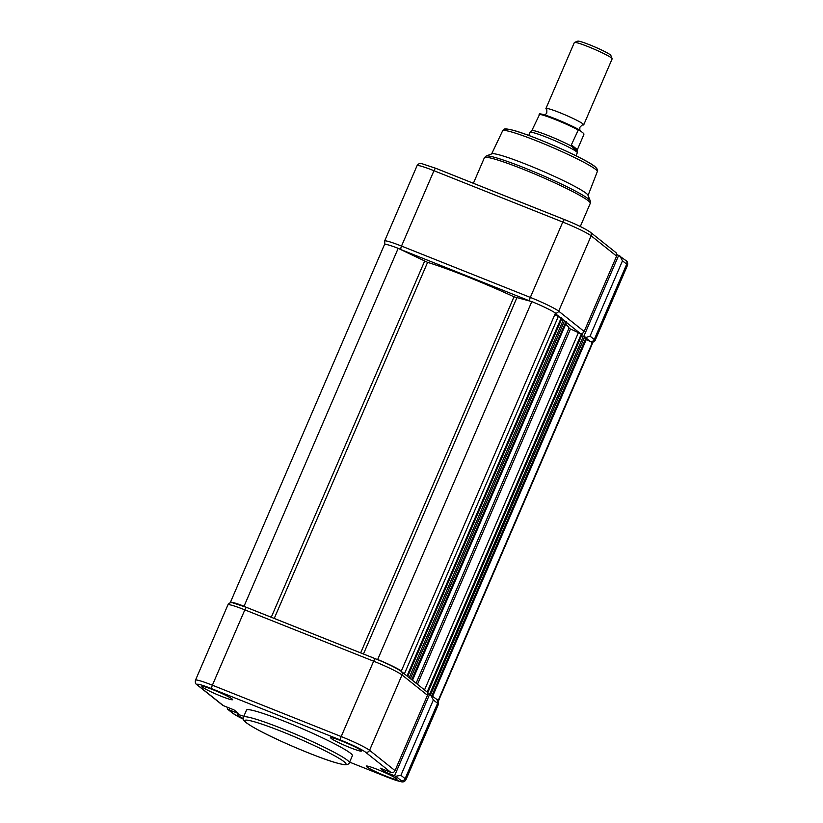 <?xml version="1.0" encoding="UTF-8"?>
<svg xmlns="http://www.w3.org/2000/svg" width="823" height="823" viewBox="0 0 823 823"><rect width="100%" height="100%" fill="white"/><g stroke="black" fill="none" stroke-linecap="round" stroke-linejoin="round"><path stroke-width="1.23" d="M360.886 750.298A16.727 1.451 23.3 0 1 361.431 751.008A16.727 1.451 23.3 0 1 347.851 746.718A16.727 1.451 23.3 0 1 331.247 738.488A16.727 1.451 23.3 0 1 330.702 737.768A16.727 1.451 23.3 0 1 344.292 742.068A16.727 1.451 23.3 0 1 360.886 750.298M232.076 698.953A16.727 1.451 23.3 0 1 232.621 699.663A16.727 1.451 23.3 0 1 219.041 695.373A16.727 1.451 23.3 0 1 202.437 687.143A16.727 1.451 23.3 0 1 201.892 686.423A16.727 1.451 23.3 0 1 215.482 690.723A16.727 1.451 23.3 0 1 232.076 698.953M385.73 776.017A16.727 1.451 23.3 0 1 366.276 766.131A16.727 1.451 23.3 0 1 377.541 769.495A16.727 1.451 23.3 0 1 396.995 779.371A16.727 1.451 23.3 0 1 385.73 776.017M243.217 718.541A16.727 1.451 23.3 0 1 237.456 714.796A16.727 1.451 23.3 0 1 243.834 716.298M349.343 762.767L352.388 755.699A57.641 4.979 -156.7 0 0 350.516 753.251A57.641 4.979 -156.7 0 0 293.307 724.898A57.641 4.979 -156.7 0 0 246.499 710.095L243.464 717.162A57.641 4.979 23.3 0 1 290.262 731.956A57.641 4.979 23.3 0 1 347.471 760.318A57.641 4.979 23.3 0 1 349.343 762.767C348.849 764.166 347.296 764.814 344.693 764.711C339.055 763.929 330.476 761.347 318.943 756.975C292.535 746.975 258.216 731.585 246.005 722.532C243.443 720.506 242.59 718.716 243.464 717.162M401.171 671.311L426.633 691.608A3.22 3.055 128.6 0 1 427.476 695.26L402.015 674.963A3.22 3.055 -51.4 0 0 401.171 671.311C395.554 667.556 387.036 663.4 375.627 658.842A3.22 0.967 -68.3 0 1 375.7 658.884M229.967 708.264L229.267 709.899L238.721 713.664L233.938 709.858L223.342 705.63A3.22 3.055 128.6 0 1 222.601 705.198L197.139 684.89C195.545 684.016 194.989 682.452 195.483 680.179A25.091 2.171 23.3 0 1 212.385 685.209L341.195 736.554A25.091 2.171 23.3 0 1 369.558 750.309L395.03 770.616L427.476 695.26M395.03 770.616A3.22 3.055 128.6 0 1 390.904 772.416L380.308 768.198L385.092 772.005L394.556 775.78L429.534 694.55L427.744 693.83M385.092 772.005L385.792 770.379M429.534 694.55L430.727 695.034L433.361 699.962L400.914 775.307L395.74 776.274L394.556 775.78M430.727 695.034L438.237 700.404L592.375 342.491A23.805 2.058 23.3 0 1 592.622 343.026L438.484 700.929A23.805 2.058 23.3 0 1 438.093 701.114M229.267 709.899L227.529 709.128L227.035 707.122M230.512 602.796A23.805 2.058 23.3 0 1 230.378 602.395L384.516 244.482A23.805 2.058 23.3 0 1 398.188 248.33L427.59 262.362A87.495 7.561 23.3 0 1 467.166 276.682A87.495 7.561 23.3 0 1 514.015 296.805L531.823 301.599A23.805 2.058 23.3 0 1 555.474 313.069L401.336 670.971L400.41 670.745M376.615 659.244L377.675 659.501L531.823 301.599M377.675 659.501A23.805 2.058 23.3 0 1 401.336 670.971M554.733 314.787L561.934 318.244M405.297 674.603L406.829 675.817M561.42 319.602L563.148 320.291M409.216 677.72L563.199 320.168L566.666 321.937L412.611 679.952L411.788 679.777M410.255 678.553L412.611 679.952M565.74 324.385A87.495 7.561 23.3 0 1 568.94 328.326L582.077 334.313M425.44 690.662L426.9 691.855M581.563 335.671L583.291 336.36M427.734 693.696L429.565 694.427L583.342 336.237L586.161 337.481L586.892 338.109L432.754 696.021L431.869 695.816M429.205 694.139L432.754 696.021M586.285 339.539L592.375 342.491M438.237 700.404A23.805 2.058 23.3 0 1 438.484 700.929M230.378 602.395A23.805 2.058 23.3 0 1 244.05 606.232L245.912 607.137M244.05 606.232L398.188 248.33M590.276 200.894A56.89 4.917 23.3 0 0 588.445 198.95A56.89 4.917 23.3 0 0 534.25 171.904A56.89 4.917 23.3 0 0 486.167 156.051L491.907 153.798A52.497 4.537 23.3 0 1 536.277 168.427A52.497 4.537 23.3 0 1 586.285 193.384A52.497 4.537 23.3 0 1 587.972 195.174L590.276 200.894L590.276 203.332A57.641 4.979 -156.7 0 0 588.404 200.884A57.641 4.979 -156.7 0 0 531.195 172.521A57.641 4.979 -156.7 0 0 484.387 157.728L473.39 183.282M616.602 256.118L591.14 235.81A3.22 3.055 -51.4 0 0 590.297 232.158L615.758 252.466A3.22 3.055 128.6 0 1 616.602 256.118L584.155 331.474A3.22 3.055 128.6 0 1 581.079 333.49M583.774 336.412L618.659 255.397L625.861 260.521A3.22 3.055 128.6 0 1 626.704 264.173L622.486 260.809L590.04 336.165L586.11 337.44M619.853 255.891L622.486 260.809M618.659 255.397L616.869 254.688M544.949 115.045L546.76 113.09C546.966 109.984 546.77 108.636 546.184 109.058A20.585 1.78 23.3 0 1 545.916 108.543A20.585 1.78 23.3 0 1 562.634 113.821A20.585 1.78 23.3 0 1 583.065 123.954A20.585 1.78 23.3 0 1 583.733 124.829A20.585 1.78 23.3 0 1 583.178 124.993C583.075 124.273 581.974 125.065 579.855 127.339L579.814 130.394M583.733 124.829L612.158 58.834A20.585 1.78 -156.7 0 0 612.147 58.659A20.585 1.78 -156.7 0 0 611.489 57.96A20.585 1.78 -156.7 0 0 591.871 48.176A20.585 1.78 -156.7 0 0 574.475 42.436A20.585 1.78 -156.7 0 0 574.341 42.549L545.916 108.543M574.475 42.436L577.746 41.15A18.085 1.564 23.3 0 1 593.033 46.191A18.085 1.564 23.3 0 1 610.255 54.781A18.085 1.564 23.3 0 1 610.831 55.398L612.147 58.659M575.997 155.804L577.304 152.769A25.729 2.222 -156.7 0 0 577.324 152.708A25.729 2.222 -156.7 0 0 576.47 151.669L571.234 145.65L571.368 144.848L577.376 149.642L576.47 151.669A25.729 2.222 -156.7 0 0 551.225 139.138A25.729 2.222 -156.7 0 0 530.063 132.359A25.729 2.222 -156.7 0 0 530.043 132.41L528.726 135.445M577.129 150.352L571.234 145.65M577.324 152.708L577.437 151.823L576.47 151.669M571.748 146.299A25.091 2.171 -156.7 0 0 548.416 135.641A25.091 2.171 -156.7 0 0 531.915 130.425L530.063 132.359M531.915 130.425L539.806 113.955A24.32 2.099 23.3 0 1 555.751 118.975A24.32 2.099 23.3 0 1 578.446 129.334M577.376 149.642L583.867 134.581L583.764 133.542L578.569 129.396L571.368 144.848M578.569 129.396L577.849 129.777A25.091 2.171 -156.7 0 0 555.34 119.561A25.091 2.171 -156.7 0 0 539.096 114.335M344.179 761.769A55.069 4.763 -156.7 0 0 281.919 731.575A55.069 4.763 -156.7 0 0 246.602 722.872A55.069 4.763 -156.7 0 0 308.862 753.066A55.069 4.763 -156.7 0 0 344.179 761.769M390.904 772.416L365.443 752.119A3.22 3.055 128.6 0 0 369.558 750.309L402.015 674.963A25.091 2.171 -156.7 0 0 373.642 661.198A3.22 0.967 -68.3 0 1 375.627 658.842L246.818 607.497A3.22 0.967 -68.3 0 1 246.89 607.539L375.535 658.822M365.443 752.119A21.871 1.893 -156.7 0 0 340.712 740.124A3.22 0.967 111.7 0 1 341.195 736.554L373.642 661.198L244.832 609.864A3.22 0.967 -68.3 0 1 246.818 607.497L232.796 602.848C230.769 602.23 229.144 602.889 227.93 604.833A25.091 2.171 -156.7 0 1 244.832 609.864L212.385 685.209A3.22 0.967 111.7 0 0 211.902 688.779A21.871 1.893 -156.7 0 0 197.88 685.322L223.342 705.63M340.712 740.124L211.902 688.779M197.139 684.89A3.22 3.055 -51.4 0 0 197.88 685.322M386.985 777.025A3.22 0.967 111.7 0 0 387.057 777.066L349.61 762.139L386.985 777.025A21.871 1.893 -156.7 0 0 401.007 780.482A3.22 3.055 -51.4 0 0 405.132 778.671L437.579 703.326A25.091 2.171 -156.7 0 1 438.392 704.385C438.885 702.112 438.33 700.538 436.735 699.673A3.22 3.055 128.6 0 1 437.579 703.326L433.361 699.962M400.914 775.307L405.132 778.671A25.091 2.171 23.3 0 1 405.945 779.731C404.731 781.675 403.105 782.334 401.079 781.716L387.057 777.066M401.007 780.482L395.74 776.274M228.166 709.477L233.444 713.685A3.22 3.055 128.6 0 1 232.703 713.253L243.32 719.179M233.444 713.685A21.871 1.893 -156.7 0 0 243.32 719.168M274.244 618.433L427.59 262.362M360.659 652.876L514.015 296.805M363.457 653.997L516.813 297.895M404.391 673.872L558.405 316.258M407.179 675.58L561.317 317.668M407.817 676.095L561.965 318.182M410.43 678.625L564.568 320.713M411.881 679.325L566.018 321.423M412.529 679.839L566.666 321.937M416.109 683.213L568.94 328.326M417.456 684.304L570.442 329.087M424.534 689.941L578.548 332.317M427.322 691.639L581.46 333.726M427.97 692.153L582.108 334.251M430.573 694.684L584.711 336.782M432.024 695.394L586.161 337.481M432.672 695.908L586.809 337.996M271.271 617.25L424.627 261.148M502.616 130.806C505.538 129.098 501.979 127.822 512.575 130.116C531.524 134.838 586.151 158.911 594.926 166.585C597.323 168.746 598.115 170.412 597.313 171.596A51.561 4.454 -156.7 0 0 595.636 169.415A51.561 4.454 -156.7 0 0 544.548 144.087A51.561 4.454 -156.7 0 0 502.616 130.806L491.65 153.891M506.515 130.734A48.989 4.238 23.3 0 1 541.267 140.311A48.989 4.238 23.3 0 1 594.329 166.246M590.04 336.165L594.257 339.529A25.091 2.171 23.3 0 1 595.07 340.588L627.517 265.243A25.091 2.171 -156.7 0 0 626.704 264.173L594.257 339.529A3.22 3.055 -51.4 0 1 590.142 341.329L586.686 338.582M384.907 244.308L384.608 241.036A25.091 2.171 23.3 0 1 401.511 246.067A3.22 0.967 111.7 0 0 401.027 249.636A21.871 1.893 -156.7 0 0 400.215 249.307M590.297 232.158C584.68 228.413 576.162 224.257 564.753 219.7A3.22 0.967 -68.3 0 0 562.767 222.056L530.321 297.412A25.091 2.171 23.3 0 1 558.683 311.166L591.14 235.81A25.091 2.171 -156.7 0 0 562.767 222.056L433.958 170.711L401.511 246.067L530.321 297.412A3.22 0.967 111.7 0 0 529.837 300.981L401.027 249.636M530.67 301.311A21.871 1.893 -156.7 0 0 529.837 300.981M584.155 331.474L558.683 311.166A3.22 3.055 128.6 0 1 555.432 313.172M579.145 332.564L566.543 322.523M564.002 320.486L561.79 318.727M558.992 316.495L555.278 313.532M564.825 219.741A3.22 0.967 -68.3 0 0 564.753 219.7L435.943 168.355A3.22 0.967 -68.3 0 0 433.958 170.711A25.091 2.171 -156.7 0 0 417.055 165.68L384.608 241.036M417.055 165.68C418.269 163.746 419.895 163.077 421.921 163.695L435.943 168.355A3.22 0.967 -68.3 0 1 436.015 168.396L564.66 219.679M195.483 680.179L227.93 604.833M438.392 704.385L405.945 779.731M232.703 713.253L227.529 709.128M407.858 676.146L562.006 318.234M428.011 692.205L582.149 334.303M486.167 156.051L484.387 157.728M597.313 171.596L588.075 195.421M580.287 226.531L590.276 203.332M592.488 342.625L595.07 340.588M625.861 260.521C627.455 261.395 628.011 262.969 627.517 265.243M539.59 113.872C543.787 113.605 567.345 123.306 578.507 129.365"/></g></svg>
